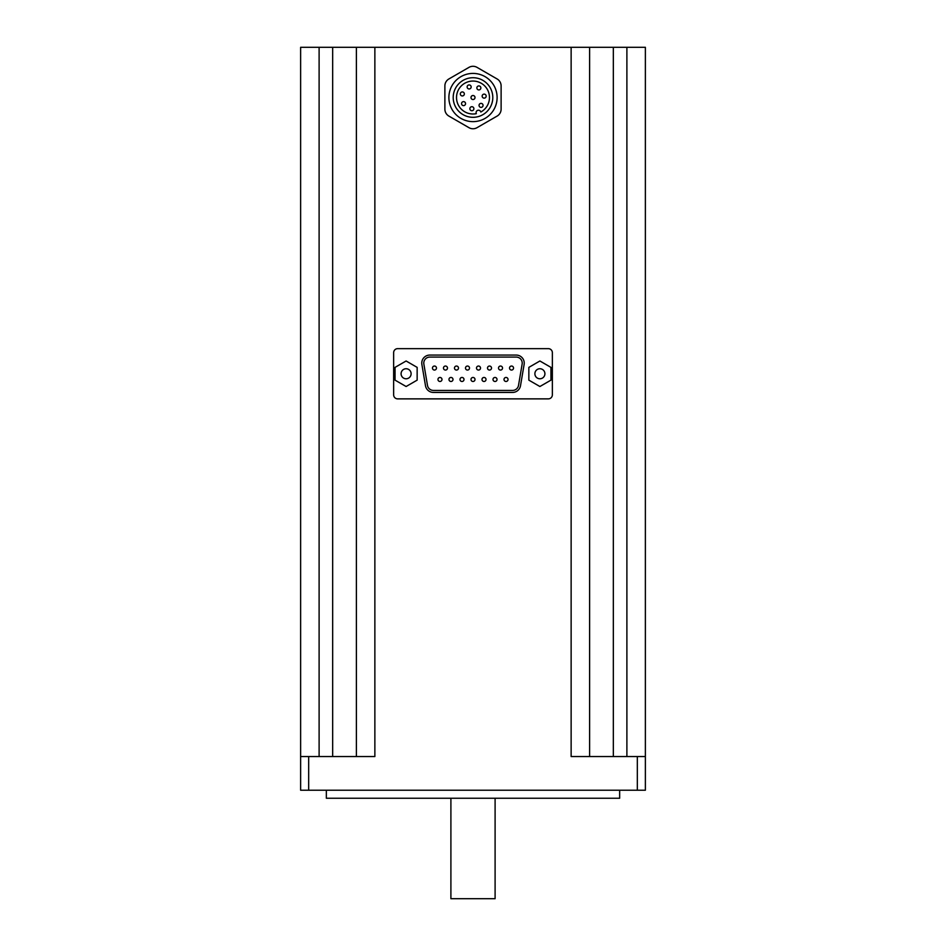 <?xml version="1.0" encoding="UTF-8"?>
<svg xmlns="http://www.w3.org/2000/svg" width="946" height="946" viewBox="0 0 946 946"><rect width="100%" height="100%" fill="white"/><g stroke="black" fill="none" stroke-linecap="round" stroke-linejoin="round"><path stroke-width="1.42" d="M476.323 113.662A16.472 16.472 0 0 1 456.93 93.879A16.472 16.472 0 0 1 482.957 84.407A16.472 16.472 0 0 1 480.828 112.018A2.412 2.412 0 0 0 477.671 110.363A2.412 2.412 0 0 0 476.323 113.662M473 117.316A19.795 19.795 0 0 0 490.146 87.623A19.795 19.795 0 0 0 455.854 87.623A19.795 19.795 0 0 0 473 117.316M645.373 756.54L645.373 47.3L300.627 47.3L300.627 790.217L645.373 790.217L645.373 756.54L637.332 756.54L637.332 790.217M397.663 348.648A4.021 4.021 0 0 0 393.642 352.669L393.642 394.849A4.021 4.021 0 0 0 397.663 398.869L548.337 398.869A4.021 4.021 0 0 0 552.358 394.849L552.358 352.669A4.021 4.021 0 0 0 548.337 348.648L397.663 348.648M300.627 756.54L374.864 756.54L374.864 47.3M571.136 47.3L571.136 756.54L637.332 756.54M619.654 790.217L619.654 798.247L326.346 798.247L326.346 790.217M589.618 47.3L589.618 756.54M356.382 47.3L356.382 756.54M516.197 355.069L429.803 355.069A8.041 8.041 0 0 0 421.881 364.458L425.499 385.755A8.041 8.041 0 0 0 433.422 392.436L512.578 392.436A8.041 8.041 0 0 0 520.501 385.755L524.119 364.458A8.041 8.041 0 0 0 516.197 355.069M429.803 357.08A6.031 6.031 0 0 0 423.867 364.115L427.486 385.412A6.031 6.031 0 0 0 433.422 390.426L512.578 390.426A6.031 6.031 0 0 0 518.514 385.412L522.133 364.115A6.031 6.031 0 0 0 516.197 357.08L429.803 357.08M513.536 368.053A2.01 2.01 0 0 0 511.538 366.043A2.01 2.01 0 0 0 509.527 368.053A2.01 2.01 0 0 0 511.538 370.063A2.01 2.01 0 0 0 513.536 368.053M508.037 379.464A2.01 2.01 0 0 0 506.027 377.454A2.01 2.01 0 0 0 504.017 379.464A2.01 2.01 0 0 0 506.027 381.475A2.01 2.01 0 0 0 508.037 379.464M502.527 368.053A2.01 2.01 0 0 0 500.529 366.043A2.01 2.01 0 0 0 498.518 368.053A2.01 2.01 0 0 0 500.529 370.063A2.01 2.01 0 0 0 502.527 368.053M497.028 379.464A2.01 2.01 0 0 0 495.018 377.454A2.01 2.01 0 0 0 493.008 379.464A2.01 2.01 0 0 0 495.018 381.475A2.01 2.01 0 0 0 497.028 379.464M491.518 368.053A2.01 2.01 0 0 0 489.52 366.043A2.01 2.01 0 0 0 487.509 368.053A2.01 2.01 0 0 0 489.52 370.063A2.01 2.01 0 0 0 491.518 368.053M486.019 379.464A2.01 2.01 0 0 0 484.009 377.454A2.01 2.01 0 0 0 481.999 379.464A2.01 2.01 0 0 0 484.009 381.475A2.01 2.01 0 0 0 486.019 379.464M480.509 368.053A2.01 2.01 0 0 0 478.51 366.043A2.01 2.01 0 0 0 476.5 368.053A2.01 2.01 0 0 0 478.51 370.063A2.01 2.01 0 0 0 480.509 368.053M475.01 379.464A2.01 2.01 0 0 0 473 377.454A2.01 2.01 0 0 0 470.99 379.464A2.01 2.01 0 0 0 473 381.475A2.01 2.01 0 0 0 475.01 379.464M469.5 368.053A2.01 2.01 0 0 0 467.49 366.043A2.01 2.01 0 0 0 465.491 368.053A2.01 2.01 0 0 0 467.49 370.063A2.01 2.01 0 0 0 469.5 368.053M464.001 379.464A2.01 2.01 0 0 0 461.991 377.454A2.01 2.01 0 0 0 459.981 379.464A2.01 2.01 0 0 0 461.991 381.475A2.01 2.01 0 0 0 464.001 379.464M458.491 368.053A2.01 2.01 0 0 0 456.48 366.043A2.01 2.01 0 0 0 454.482 368.053A2.01 2.01 0 0 0 456.48 370.063A2.01 2.01 0 0 0 458.491 368.053M452.992 379.464A2.01 2.01 0 0 0 450.982 377.454A2.01 2.01 0 0 0 448.972 379.464A2.01 2.01 0 0 0 450.982 381.475A2.01 2.01 0 0 0 452.992 379.464M447.482 368.053A2.01 2.01 0 0 0 445.471 366.043A2.01 2.01 0 0 0 443.473 368.053A2.01 2.01 0 0 0 445.471 370.063A2.01 2.01 0 0 0 447.482 368.053M441.983 379.464A2.01 2.01 0 0 0 439.973 377.454A2.01 2.01 0 0 0 437.963 379.464A2.01 2.01 0 0 0 439.973 381.475A2.01 2.01 0 0 0 441.983 379.464M436.473 368.053A2.01 2.01 0 0 0 434.462 366.043A2.01 2.01 0 0 0 432.464 368.053A2.01 2.01 0 0 0 434.462 370.063A2.01 2.01 0 0 0 436.473 368.053M528.849 367.379L528.849 380.138L539.894 386.512L550.95 380.138L550.95 367.379L539.894 360.994L528.849 367.379M544.92 373.753A5.026 5.026 0 0 0 537.387 369.413A5.026 5.026 0 0 0 537.387 378.104A5.026 5.026 0 0 0 544.92 373.753M395.05 367.379L395.05 380.138L406.106 386.512L417.151 380.138L417.151 367.379L406.106 360.994L395.05 367.379M411.12 373.753A5.026 5.026 0 0 0 403.587 369.413A5.026 5.026 0 0 0 403.587 378.104A5.026 5.026 0 0 0 411.12 373.753M444.88 85.92L444.88 109.121A8.041 8.041 0 0 0 448.889 116.086L468.98 127.686A8.041 8.041 0 0 0 477.021 127.686L497.111 116.086A8.041 8.041 0 0 0 501.12 109.121L501.12 85.92A8.041 8.041 0 0 0 497.111 78.967L477.021 67.367A8.041 8.041 0 0 0 468.98 67.367L448.889 78.967A8.041 8.041 0 0 0 444.88 85.92M473 121.632A24.111 24.111 0 0 0 493.883 85.471A24.111 24.111 0 0 0 452.117 85.471A24.111 24.111 0 0 0 473 121.632M495.101 798.247L495.101 898.7L450.899 898.7L450.899 798.247M462.334 95.948A2.01 2.01 0 0 0 464.072 92.933A2.01 2.01 0 0 0 460.596 92.933A2.01 2.01 0 0 0 462.334 95.948M473 99.531A2.01 2.01 0 0 0 474.738 96.516A2.01 2.01 0 0 0 471.262 96.516A2.01 2.01 0 0 0 473 99.531M481.053 107.383A2.01 2.01 0 0 0 482.791 104.379A2.01 2.01 0 0 0 479.315 104.379A2.01 2.01 0 0 0 481.053 107.383M471.877 110.729A2.01 2.01 0 0 1 469.866 108.719A2.01 2.01 0 0 1 471.877 106.709A2.01 2.01 0 0 1 473.887 108.719A2.01 2.01 0 0 1 471.877 110.729M463.552 105.633A2.01 2.01 0 0 0 465.29 102.629A2.01 2.01 0 0 0 461.814 102.629A2.01 2.01 0 0 0 463.552 105.633M484.163 98.136A2.01 2.01 0 0 0 485.901 95.12A2.01 2.01 0 0 0 482.425 95.12A2.01 2.01 0 0 0 484.163 98.136M478.865 89.929A2.01 2.01 0 0 0 480.603 86.926A2.01 2.01 0 0 0 477.127 86.926A2.01 2.01 0 0 0 478.865 89.929M469.157 88.959A2.01 2.01 0 0 0 470.895 85.944A2.01 2.01 0 0 0 467.407 85.944A2.01 2.01 0 0 0 469.157 88.959M308.668 756.54L308.668 790.217M626.891 47.3L626.891 756.54M613.327 47.3L613.327 756.54M319.109 47.3L319.109 756.54M332.673 47.3L332.673 756.54"/></g></svg>
